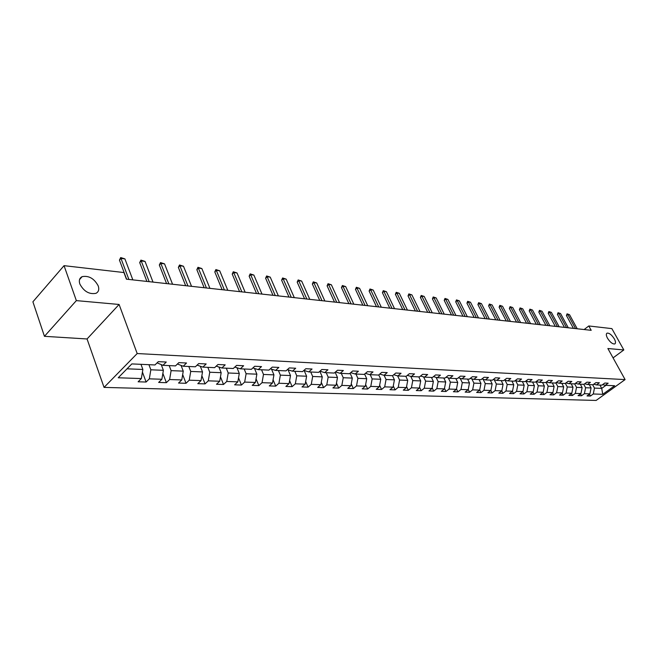 <?xml version="1.0" encoding="UTF-8"?>
<svg xmlns="http://www.w3.org/2000/svg" width="658" height="658" viewBox="0 0 658 658"><rect width="100%" height="100%" fill="white"/><g stroke="black" fill="none" stroke-linecap="round" stroke-linejoin="round"><path stroke-width="0.99" d="M607.482 338.179C606.092 335.506 605.952 333.828 607.054 333.137C609.3 332.915 611.726 334.832 614.333 338.886C615.732 341.551 615.88 343.246 614.769 343.953C612.524 344.175 610.098 342.25 607.482 338.179M79.84 284.009C78.73 280.464 79.495 278.005 82.135 276.648C88.846 275.422 94.209 278.507 98.223 285.901C99.374 289.462 98.618 291.938 95.953 293.328C89.249 294.562 83.879 291.461 79.84 284.009M104.054 387.397L596.123 400.442L625.1 379.592L137.185 353.543L104.054 387.397L87.053 338.969L119.098 304.465L76.353 300.616L44.448 336.32L87.053 338.969M44.448 336.32L32.9 301.808L64.048 265.668L76.353 300.616M602.629 384.617L605.27 385.3L608.173 383.195L604.809 383.038L601.897 385.152L596.452 384.905L599.372 382.775L595.942 382.611L593.014 384.749L587.454 384.494L590.39 382.347L586.878 382.175L583.934 384.338L578.25 384.083L581.203 381.903L577.617 381.73L574.656 383.918L568.841 383.655L571.81 381.459L568.142 381.278L565.173 383.491L559.226 383.219L562.212 380.998L558.461 380.817L555.475 383.055L549.397 382.775L552.399 380.53L548.558 380.34L545.556 382.602L539.338 382.323L542.356 380.044L538.433 379.855L535.406 382.142L529.048 381.862L532.083 379.551L528.07 379.362L525.026 381.673L518.52 381.385L521.564 379.049L517.459 378.852L514.4 381.196L507.737 380.892L510.805 378.531L506.594 378.334L503.526 380.702L496.7 380.398L499.776 378.005L495.466 377.799L492.381 380.201L485.39 379.888L488.491 377.462L484.074 377.256L480.973 379.682L473.809 379.362L476.918 376.911L472.395 376.697L469.277 379.156L461.941 378.827L465.066 376.343L460.419 376.121L457.294 378.613L449.768 378.276L452.91 375.759L448.147 375.537L445.005 378.062L437.282 377.717L440.441 375.167L435.563 374.928L432.396 377.495L424.484 377.133L427.651 374.55L422.642 374.312L419.467 376.911L411.34 376.541L414.524 373.925L409.383 373.678L406.2 376.31L397.86 375.932L401.051 373.275L395.779 373.028L392.571 375.693L384.009 375.307L387.217 372.617L381.796 372.354L378.58 375.06L369.78 374.665L373.004 371.935L367.435 371.671L364.203 374.41L355.164 374.007L358.396 371.235L352.672 370.964L349.431 373.744L340.137 373.325L343.377 370.512L337.496 370.232L334.239 373.061L324.682 372.625L327.939 369.78L321.877 369.483L318.62 372.354L308.783 371.91L312.048 369.015L305.814 368.719L302.54 371.63L292.415 371.17L295.697 368.233L289.273 367.921L285.991 370.882L275.562 370.405L278.852 367.427L272.239 367.106L268.949 370.109L258.207 369.623L261.506 366.596L254.687 366.267L251.397 369.319L240.318 368.817L243.624 365.741L236.6 365.404L233.294 368.496L221.878 367.986L225.184 364.853L217.938 364.507L214.631 367.658L202.853 367.123L206.168 363.94L198.691 363.586L195.377 366.786L183.22 366.235L186.535 363.002L178.82 362.632L175.505 365.889L162.954 365.322L166.268 362.032L158.29 361.653L154.975 364.96L131.83 363.915L118.218 377.774L141.355 378.564L138.131 381.788L146.101 382.035L142.432 372.074M605.27 385.3L614.662 385.728L602.744 394.306L593.286 393.986L590.432 396.05L589.436 394.2M492.102 392.949L490.868 390.482L487.858 392.818L492.102 392.949L495.104 390.638L501.807 390.86L498.813 393.163L502.959 393.295L505.953 391.008L512.5 391.23L509.514 393.5L513.569 393.632L516.546 391.37L522.945 391.584L519.976 393.829L523.941 393.953L526.902 391.724L533.153 391.938L530.2 394.15L534.074 394.274L537.018 392.069L543.138 392.275L540.202 394.471L543.985 394.586L546.913 392.407L552.901 392.604L549.981 394.775L553.682 394.89L556.594 392.736L562.45 392.933L559.547 395.08L563.166 395.195L566.069 393.056L571.794 393.254L568.907 395.376L572.452 395.483L575.331 393.377L580.94 393.566L578.061 395.664L581.532 395.771L584.403 393.681L589.889 393.871L587.026 395.943L590.432 396.05M490.251 380.102L492.143 383.869L490.868 390.49L484 390.26L480.982 392.604L479.69 389.98M146.101 382.035L149.325 378.835L161.884 379.263L158.652 382.43L166.375 382.676L169.6 379.526L181.764 379.937L178.532 383.055L186.017 383.293L189.241 380.192L201.027 380.595L197.803 383.663L205.057 383.894L208.282 380.842L219.714 381.237L216.49 384.256L223.523 384.478L226.747 381.476L237.834 381.854L234.618 384.831L241.445 385.045L244.661 382.084L255.419 382.454L252.211 385.382L258.833 385.596L262.04 382.685L272.494 383.038L269.286 385.925L275.727 386.123L278.926 383.26L289.076 383.606L285.885 386.443L292.136 386.641L295.327 383.82L305.189 384.157L302.006 386.953L308.084 387.143L311.267 384.362L320.857 384.691L317.682 387.447L323.596 387.636L326.771 384.889L336.09 385.21L332.923 387.932L338.681 388.113L341.839 385.407L350.911 385.711L347.761 388.401L353.354 388.574L356.513 385.909L365.338 386.205L362.196 388.853L367.649 389.026L370.783 386.394L379.386 386.682L376.253 389.297L381.558 389.462L384.691 386.863L393.065 387.151L389.939 389.725L395.113 389.89L398.23 387.332L406.389 387.603L403.28 390.153L408.322 390.309L411.423 387.776L419.376 388.047L416.284 390.556L421.194 390.712L424.287 388.22L432.043 388.483L428.958 390.959L433.745 391.107L436.822 388.648L444.389 388.903L441.321 391.346L445.992 391.494L449.052 389.067L456.43 389.314L453.378 391.732L457.943 391.872L460.987 389.47L468.192 389.717L465.148 392.102L469.598 392.242L472.633 389.865L479.666 390.112L476.639 392.464L480.982 392.604M64.048 265.668L123.934 272.544L126.418 279.173L591.197 330.316L588.795 325.965L584.131 329.543M589.255 384.576L591.073 387.957L585.595 387.726L583.769 384.33M593.763 384.206L596.452 384.905M589.889 393.871L591.073 387.957M584.403 393.681L585.595 387.726M580.307 384.173L582.133 387.587L576.531 387.356L574.689 383.894M584.699 383.779L587.454 384.494M580.94 393.566L582.133 387.587M575.331 393.377L576.531 387.356M571.16 383.762L572.995 387.208L567.278 386.97L565.354 383.351M575.437 383.343L578.25 384.083M571.794 393.254L572.995 387.208M566.069 393.056L567.278 386.97M561.817 383.334L563.659 386.822L557.811 386.583L555.821 382.791M565.97 382.898L568.841 383.655M562.45 392.933L563.659 386.822M556.594 392.736L557.811 386.583M552.268 382.907L554.118 386.427L548.139 386.18L546.066 382.216M556.29 382.446L559.226 383.219M552.901 392.604L554.118 386.427M546.913 392.407L548.139 386.18M542.505 382.462L544.363 386.024L538.252 385.777L536.097 381.624M546.387 381.977L549.397 382.775M543.138 392.275L544.363 386.024M537.018 392.069L538.252 385.777M532.528 382.018L534.395 385.613L528.144 385.358L525.898 381.015L529.048 381.862M536.262 381.5L539.338 382.323M533.153 391.938L534.395 385.613M526.902 391.724L528.144 385.358M522.32 381.558L524.187 385.193L517.797 384.93L515.576 380.587M522.945 391.584L524.187 385.193M516.546 391.37L517.797 384.93M511.875 381.081L513.758 384.766L507.211 384.494L505.007 380.151M515.296 380.513L518.52 381.385M512.5 391.23L513.758 384.766M505.953 391.008L507.211 384.494M501.19 380.604L503.074 384.321L496.379 384.05L494.191 379.707M504.439 379.995L507.737 380.892M501.807 390.86L503.074 384.321M495.104 390.638L496.379 384.05M483.12 379.263L485.283 383.589L492.143 383.869M493.319 379.469L496.7 380.398M484 390.26L485.283 383.589M479.049 379.6L480.949 383.408L473.925 383.12L471.786 378.802M481.936 378.934L485.39 379.888M479.666 390.112L480.949 383.408M472.633 389.865L473.925 383.12M467.583 379.082L469.483 382.94L462.286 382.643L460.181 378.334M470.264 378.375L473.809 379.362M468.192 389.717L469.483 382.94M460.987 389.47L462.286 382.643M455.83 378.547L457.738 382.454L450.368 382.15L448.279 377.856M458.305 377.807L461.941 378.827M456.43 389.314L457.738 382.454M449.052 389.067L450.368 382.15M443.788 378.005L445.705 381.961L438.146 381.648L436.09 377.371M446.042 377.231L449.768 378.276M444.389 388.903L445.705 381.961M436.822 388.648L438.146 381.648M431.442 377.445L433.367 381.451L425.619 381.13L423.587 376.878M433.466 376.631L437.282 377.717M432.043 388.483L433.367 381.451M424.287 388.22L425.619 381.13M418.792 376.878L420.709 380.924L412.763 380.595L410.773 376.376M420.561 376.014L424.484 377.133M419.376 388.047L420.709 380.924M411.423 387.776L412.763 380.595M405.805 376.294L407.738 380.39L399.579 380.053L397.621 375.866M407.318 375.381L411.34 376.541M406.389 387.603L407.738 380.39M398.23 387.332L399.579 380.053M392.489 375.693L394.422 379.839L386.049 379.501L384.116 375.315M393.723 374.731L397.86 375.932M393.065 387.151L394.422 379.839M384.691 386.863L386.049 379.501M378.745 374.92L380.752 379.279L372.157 378.926L370.224 374.682M379.765 374.065L384.009 375.307M379.386 386.682L380.752 379.279M370.783 386.394L372.157 378.926M364.614 374.065L366.72 378.704L357.894 378.334L355.953 374.04M365.42 373.374L369.78 374.665M365.338 386.205L366.72 378.704M356.513 385.909L357.894 378.334M350.089 373.176L352.301 378.103L343.237 377.733L341.296 373.374M350.681 372.667L355.164 374.007M350.911 385.711L352.301 378.103M341.839 385.407L343.237 377.733M335.169 372.255L337.488 377.495L328.169 377.108L326.228 372.699M335.531 371.935L340.137 373.325M336.09 385.21L337.488 377.495M326.771 384.889L328.169 377.108M319.829 371.293L322.264 376.87L312.682 376.475L310.74 372M319.944 371.186L324.682 372.625M320.857 384.691L322.264 376.87M311.267 384.362L312.682 376.475M304.136 370.479L306.612 376.22L296.75 375.817L294.817 371.276M303.906 370.413L308.783 371.91M305.189 384.157L306.612 376.22M295.327 383.82L296.75 375.817M288.064 369.821L290.507 375.554L280.366 375.142L278.424 370.536M287.398 369.607L292.415 371.17M289.076 383.606L290.507 375.554M278.926 383.26L280.366 375.142M271.532 369.138L273.934 374.871L263.488 374.443L261.555 369.771M270.405 368.784L275.562 370.405M272.494 383.038L273.934 374.871M262.04 382.685L263.488 374.443M254.506 368.447L256.867 374.172L246.117 373.728L244.184 368.99M252.894 367.929L258.207 369.623M255.419 382.454L256.867 374.172M244.661 382.084L246.117 373.728M236.979 367.74L239.29 373.448L228.211 372.987L226.286 368.184M234.84 367.049L240.318 368.817M237.834 381.854L239.29 373.448M226.747 381.476L228.211 372.987M218.917 367.016L221.178 372.699L209.762 372.231L207.838 367.345M216.227 366.136L221.878 367.986M219.714 381.237L221.178 372.699M208.282 380.842L209.762 372.231M202.853 367.123L197.112 365.116M200.303 366.276L202.516 371.926L190.73 371.441L188.813 366.49M201.027 380.595L202.516 371.926M189.241 380.192L190.73 371.441M183.22 366.235L177.413 364.014M181.098 365.527L183.253 371.137L171.105 370.635L169.196 365.601M181.764 379.937L183.253 371.137M169.6 379.526L171.105 370.635M162.954 365.322L157.073 362.871M161.292 364.754L163.381 370.314L150.838 369.796L148.938 364.688M161.884 379.263L163.381 370.314M149.325 378.835L150.838 369.796M140.977 364.326L142.868 369.467L127.019 368.817M141.355 378.564L142.868 369.467M613.067 357.886L623.825 349.949L611.874 328.622L588.795 325.965M623.825 349.949L607.877 348.518L625.1 379.592M119.098 304.465L137.185 353.543M599.907 385.062L601.716 388.393L605.944 385.333M592.644 384.733L594.462 388.097L601.716 388.393L602.744 394.306M593.286 393.986L594.462 388.097M166.375 382.676L162.871 373.357M186.017 383.293L182.677 374.566M205.057 383.894L201.866 375.718M223.523 384.478L220.471 376.804M241.445 385.045L238.533 377.84M258.833 385.596L256.052 378.827M275.727 386.123L273.07 379.765M292.136 386.641L289.602 380.653M308.084 387.143L305.666 381.508M323.596 387.636L321.285 382.331M338.681 388.113L336.477 383.112M353.354 388.574L351.249 383.869M367.649 389.026L365.634 384.585M381.558 389.462L379.641 385.284M395.113 389.89L393.287 385.95M408.322 390.309L406.578 386.583M421.194 390.712L419.533 387.208M433.745 391.107L432.166 387.801M445.992 391.494L444.487 388.376M457.943 391.872L456.504 388.927M469.598 392.242L468.233 389.462M502.959 393.295L501.758 390.901M513.569 393.632L512.393 391.313M523.941 393.953L522.789 391.707M534.074 394.274L532.947 392.086M543.985 394.586L542.883 392.464M553.682 394.89L552.605 392.826M563.166 395.195L562.113 393.188M572.452 395.483L571.415 393.533M581.532 395.771L580.52 393.871M128.886 279.444L120.965 258.397L119.443 260.091L120.694 257.558L124.905 258.89L132.842 279.88M126.616 279.198L119.443 260.091M124.905 258.89L120.965 258.397L120.694 257.558M149.185 281.682L141.215 260.938L139.693 262.6L140.911 260.107L145.04 261.415L153.01 282.101M146.907 281.427L139.693 262.6M145.04 261.415L141.215 260.938L140.911 260.107M168.851 283.845L160.848 263.397L159.326 265.034L160.503 262.583L164.549 263.866L172.569 284.248M166.573 283.59L159.326 265.034M164.549 263.866L160.848 263.397L160.503 262.583M187.933 285.942L179.889 265.791L178.367 267.395L179.519 264.977L183.483 266.243L191.536 286.337M185.655 285.687L178.367 267.395M183.483 266.243L179.889 265.791L179.519 264.977M206.439 287.982L198.371 268.11L196.849 269.69L197.968 267.304L201.858 268.546L209.935 288.36M204.161 287.727L196.849 269.69M201.858 268.546L198.371 268.11L197.968 267.304M224.403 289.956L216.309 270.356L214.788 271.918L215.882 269.566L219.698 270.783L227.8 290.326M222.124 289.701L214.788 271.918M219.698 270.783L216.309 270.356L215.882 269.566M241.848 291.872L233.73 272.544L232.216 274.073L233.277 271.754L237.028 272.955L245.146 292.234M239.561 291.626L232.216 274.073M237.028 272.955L233.73 272.544L233.277 271.754M258.791 293.739L250.665 274.666L249.143 276.179L250.188 273.884L253.865 275.069L261.999 294.093M256.513 293.493L249.143 276.179M253.865 275.069L250.665 274.666L250.188 273.884M275.258 295.549L267.123 276.738L265.61 278.219L266.622 275.957L270.232 277.125L278.375 295.894M272.98 295.302L265.61 278.219M270.232 277.125L267.123 276.738L266.622 275.957M291.272 297.317L283.121 278.745L281.616 280.201L282.611 277.972L286.156 279.124L294.299 297.646M288.994 297.062L281.616 280.201M286.156 279.124L283.121 278.745L282.611 277.972M306.842 299.028L298.691 280.695L297.186 282.134L298.156 279.938L301.644 281.065L309.795 299.349M304.572 298.781L297.186 282.134M301.644 281.065L298.691 280.695L298.156 279.938M322.001 300.698L313.85 282.595L312.344 284.017L313.29 281.846L316.712 282.956L324.863 301.01M319.73 300.443L312.344 284.017M316.712 282.956L313.85 282.595L313.29 281.846M336.748 302.318L328.597 284.445L327.1 285.843L328.029 283.705L331.385 284.799L339.536 302.622M334.486 302.071L327.1 285.843M331.385 284.799L328.597 284.445L328.029 283.705M351.109 303.897L342.966 286.255L341.469 287.628L342.374 285.514L345.68 286.592L353.823 304.202M348.855 303.651L341.469 287.628M345.68 286.592L342.966 286.255L342.374 285.514M365.091 305.435L356.957 288.007L355.468 289.364L356.356 287.275L359.605 288.336L367.74 305.731M362.846 305.189L355.468 289.364M359.605 288.336L356.957 288.007L356.356 287.275M378.728 306.941L370.594 289.717L369.113 291.058L369.985 288.994L373.185 290.038L381.303 307.22M376.483 306.694L369.113 291.058M373.185 290.038L370.594 289.717L369.985 288.994M392.012 308.396L383.894 291.387L382.421 292.703L383.269 290.663L386.411 291.7L394.529 308.676M389.775 308.158L382.421 292.703M386.411 291.7L383.894 291.387L383.269 290.663M404.966 309.828L396.864 293.016L395.392 294.315L396.223 292.3L399.316 293.32L407.417 310.099M402.729 309.581L395.392 294.315M399.316 293.32L396.864 293.016L396.223 292.3M417.591 311.218L409.506 294.603L408.042 295.886L408.857 293.896L411.908 294.899L419.993 311.481M415.371 310.971L408.042 295.886M411.908 294.899L409.506 294.603L408.857 293.896M429.921 312.575L421.852 296.149L420.396 297.416L421.194 295.45L424.188 296.445L432.257 312.83M427.708 312.328L420.396 297.416M424.188 296.445L421.852 296.149L421.194 295.45M441.946 313.899L433.902 297.663L432.446 298.913L433.227 296.964L436.18 297.951L444.232 314.146M439.741 313.652L432.446 298.913M436.18 297.951L433.902 297.663L433.227 296.964M453.691 315.19L445.663 299.135L444.216 300.369L444.981 298.444L447.892 299.415L455.92 315.429M451.495 314.943L444.216 300.369M447.892 299.415L445.663 299.135L444.981 298.444M465.157 316.449L457.145 300.574L455.706 301.8L456.463 299.892L459.325 300.854L467.328 316.687M462.969 316.21L455.706 301.8M459.325 300.854L457.145 300.574L456.463 299.892M476.359 317.682L468.373 301.989L466.941 303.19L467.674 301.306L470.503 302.252L478.481 317.913M474.179 317.444L466.941 303.19M470.503 302.252L468.373 301.989L467.674 301.306M487.298 318.883L479.337 303.363L477.914 304.555L478.629 302.688L481.417 303.626L489.371 319.114M485.127 318.645L477.914 304.555M481.417 303.626L479.337 303.363L478.629 302.688M497.991 320.059L490.054 304.703L488.639 305.88L489.346 304.045L492.094 304.958L500.022 320.29M495.828 319.829L488.639 305.88M492.094 304.958L489.346 304.045M508.445 321.211L500.532 306.019L499.118 307.179L499.817 305.361L502.523 306.274L510.427 321.433M506.298 320.981L499.118 307.179M502.523 306.274L499.817 305.361M518.668 322.338L510.781 307.311L509.374 308.454L510.057 306.653L512.73 307.549L520.61 322.552M516.522 322.099L509.374 308.454M512.73 307.549L510.057 306.653M528.662 323.44L520.807 308.569L519.409 309.696L520.075 307.919L522.707 308.808L530.562 323.646M526.532 323.201L519.409 309.696M522.707 308.808L520.075 307.919M538.441 324.517L530.611 309.795L529.221 310.913L529.879 309.153L532.478 310.033L540.3 324.723M536.319 324.279L529.221 310.913M532.478 310.033L529.879 309.153M548.015 325.57L540.21 311.004L538.828 312.106L539.47 310.362L542.036 311.226L549.833 325.768M545.901 325.332L538.828 312.106M542.036 311.226L539.47 310.362M557.384 326.598L549.611 312.18L548.229 313.274L548.862 311.547L551.388 312.402L559.16 326.796M555.278 326.368L548.229 313.274M551.388 312.402L548.862 311.547M566.546 327.61L558.807 313.331L557.433 314.417L558.058 312.706L560.55 313.553L568.29 327.799M564.457 327.38L557.433 314.417M560.55 313.553L558.058 312.706M575.528 328.597L567.813 314.466L566.448 315.536L567.064 313.841L569.524 314.68L577.231 328.786M573.439 328.367L566.448 315.536M569.524 314.68L567.064 313.841M82.135 276.648L79.536 279.592"/></g></svg>
